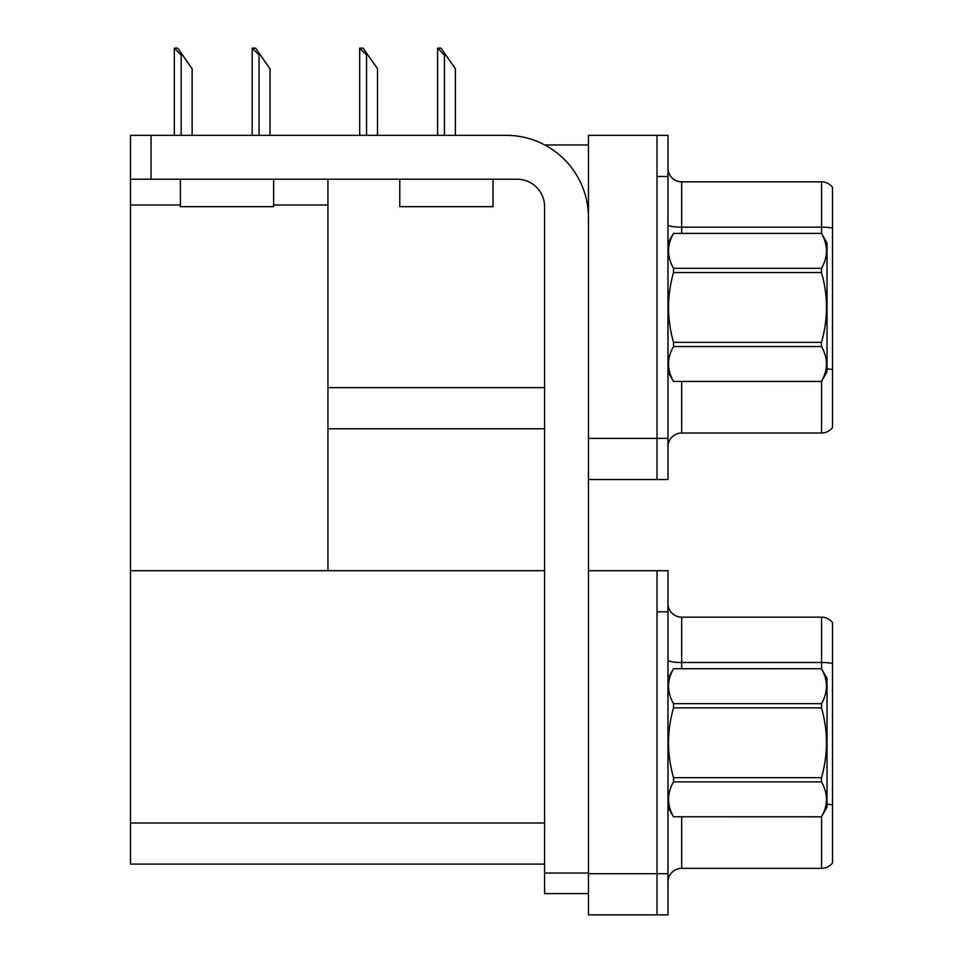 <?xml version="1.0" encoding="UTF-8"?>
<svg xmlns="http://www.w3.org/2000/svg" width="963" height="963" viewBox="0 0 963 963"><rect width="100%" height="100%" fill="white"/><g stroke="black" fill="none" stroke-linecap="round" stroke-linejoin="round"><path stroke-width="1.44" d="M544.745 144.956L588.453 144.956M657.007 570.698L657.007 914.85L667.973 914.85L667.973 570.698L588.453 570.698L588.453 135.35L657.007 135.35L657.007 479.514L588.453 479.514L588.453 438.382L657.007 438.382L657.007 479.514L667.973 479.514L667.973 438.382L657.007 438.382L657.007 176.494L667.973 176.494L667.973 438.382M327.938 428.776L544.577 428.776M273.636 205.011L327.938 205.011L327.938 179.226M327.938 205.011L327.938 570.698L130.487 570.698L130.487 135.35L151.059 135.35L151.059 179.226L517.155 179.226A27.421 27.421 0 0 1 544.577 206.66L544.577 873.032L588.453 873.032M130.487 205.011L180.394 205.011M588.453 479.514L588.453 914.85L657.007 914.85L657.007 611.83L667.973 611.83M327.938 570.698L544.577 570.698M130.487 570.698L130.487 864.112L544.577 864.112M667.973 446.736A13.711 13.711 0 0 1 681.684 433.025L821.547 433.025L821.547 381.372M832.514 187.316A13.711 13.711 0 0 0 821.547 181.838A13.711 13.711 0 0 1 832.514 187.316L832.514 427.548A13.711 13.711 0 0 1 821.547 433.025M657.007 135.35L667.973 135.35L667.973 176.494M832.514 229.062L832.514 228.111A13.711 2.383 180 0 0 821.547 227.16L821.547 181.838L681.684 181.838A13.711 13.711 0 0 1 667.973 168.128A13.711 13.711 0 0 0 681.684 181.838L681.684 233.395M667.973 882.084A13.711 13.711 0 0 1 681.684 868.373L821.547 868.373L821.547 816.72M832.514 622.664A13.711 13.711 0 0 0 821.547 617.175A13.711 13.711 0 0 1 832.514 622.664L832.514 862.884A13.711 13.711 0 0 1 821.547 868.373M832.514 663.447A13.711 2.383 180 0 0 821.547 662.496L821.547 617.175L681.684 617.175A13.711 13.711 0 0 1 667.973 603.464A13.711 13.711 0 0 0 681.684 617.175L681.684 668.731M832.514 664.398L832.514 804.948A13.711 2.383 180 0 0 827.024 804.201M438.201 48.15L440.982 48.15L445.785 55.011L444.425 55.011L437.563 48.15L437.563 135.35M455.391 135.35L455.391 68.722L445.785 55.011M360.331 48.15L363.111 48.15L367.902 55.011L366.542 55.011L359.681 48.15L359.681 135.35M377.508 135.35L377.508 68.722L367.902 55.011M252.824 48.15L255.604 48.15L260.407 55.011L259.035 55.011L252.186 48.15L252.186 135.35M270.013 135.35L270.013 68.722L260.407 55.011M174.941 48.15L177.722 48.15L182.525 55.011L181.164 55.011L174.303 48.15L174.303 135.35M192.131 135.35L192.131 68.722L182.525 55.011M588.453 893.592L544.577 893.592L544.577 873.032M588.453 217.626A82.264 82.264 0 0 0 506.177 135.35L151.059 135.35M151.059 179.226L130.487 179.226M667.973 678.325L673.522 668.767C666.878 680.36 666.878 691.988 673.522 703.664L821.487 703.664C828.12 692.084 828.12 680.456 821.487 668.767L827.024 678.325L827.024 807.211L821.487 816.768C828.12 805.188 828.12 793.56 821.487 781.872L673.522 781.872C666.878 793.464 666.878 805.092 673.522 816.768L821.487 816.817M821.487 703.664L821.487 707.877L673.522 707.877C666.878 731.073 666.878 754.342 673.522 777.671L673.522 781.872M673.522 777.671L821.487 777.671C828.132 754.342 828.132 731.073 821.487 707.877M821.487 777.671L821.487 781.872M673.522 668.731L821.487 668.731L673.522 668.767M667.973 807.211L673.522 816.817M673.522 703.664L673.522 707.877M673.522 816.768L821.487 816.768M667.973 242.989L673.522 233.431C666.878 245.011 666.878 256.652 673.522 268.328L821.487 268.328C828.12 256.748 828.12 245.108 821.487 233.431L827.024 242.989L827.024 371.874L821.487 381.432C828.12 369.852 828.12 358.212 821.487 346.536L673.522 346.536C666.878 358.116 666.878 369.756 673.522 381.432L821.487 381.48M821.487 268.328L821.487 272.529L673.522 272.529C666.878 295.737 666.878 319.006 673.522 342.334L673.522 346.536M673.522 342.334L821.487 342.334C828.132 319.006 828.132 295.737 821.487 272.529M821.487 342.334L821.487 346.536M673.522 233.395L821.487 233.395L673.522 233.431M667.973 371.874L673.522 381.48M673.522 268.328L673.522 272.529M673.522 381.432L821.487 381.432M399.777 179.226L399.777 206.66L493.02 206.66L493.02 179.226M180.394 179.226L180.394 206.66L273.636 206.66L273.636 179.226M327.938 387.644L544.577 387.644M588.453 873.718L667.973 873.718M130.487 822.98L544.577 822.98M681.684 381.48L681.684 433.025M821.547 233.491L821.547 227.16L681.684 227.16A13.711 2.383 -0 0 1 667.973 224.776M832.514 369.611A13.711 2.383 180 0 0 827.024 368.865M681.684 816.817L681.684 868.373M821.547 668.828L821.547 662.496L681.684 662.496A13.711 2.383 -0 0 1 667.973 660.112M444.425 135.35L444.425 55.011M366.542 135.35L366.542 55.011M259.035 135.35L259.035 55.011M181.164 135.35L181.164 55.011"/></g></svg>
